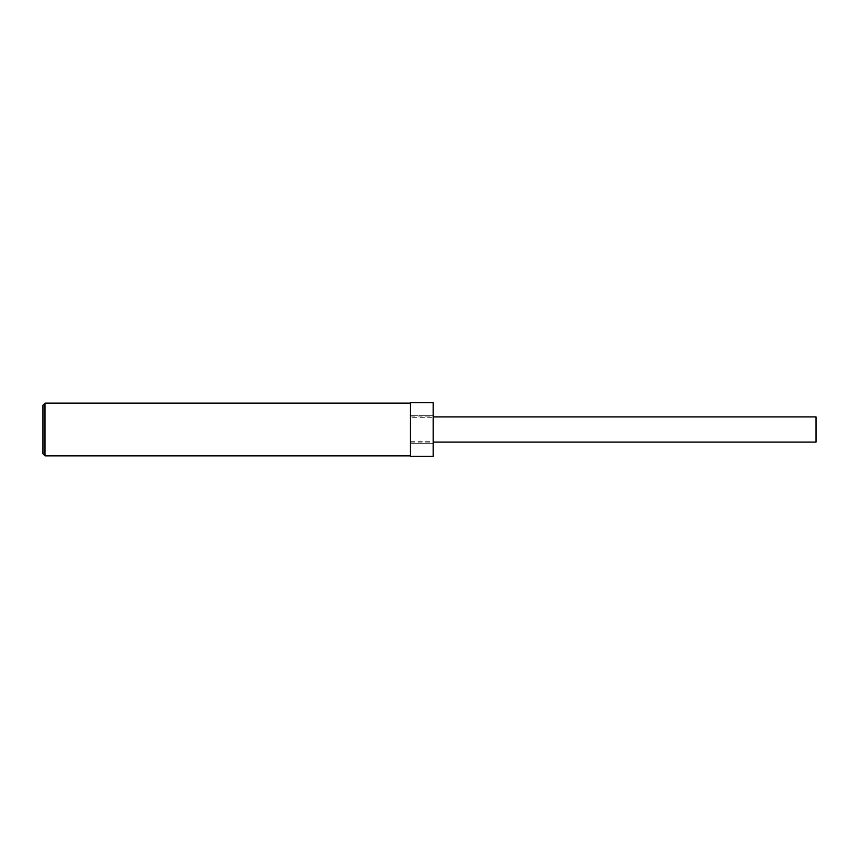 <?xml version="1.0" encoding="UTF-8"?>
<svg xmlns="http://www.w3.org/2000/svg" width="859" height="859" viewBox="0 0 859 859"><rect width="100%" height="100%" fill="white"/><g stroke="black" fill="none" stroke-linecap="round" stroke-linejoin="round"><path stroke-width="0.64" stroke-dasharray="4.29 3.22" d="M410.441 456.269L410.441 415.305L410.441 417.281L433.151 417.281L433.151 415.305L410.441 415.305L410.441 403.139L410.441 455.861L410.441 443.695L433.151 443.695L433.151 441.719L410.441 441.719L410.441 443.695L433.151 443.695L433.151 456.269M433.151 402.731L433.151 415.305L410.441 415.305L410.441 402.731M433.151 417.281L433.151 441.719M410.441 417.281L410.441 441.719M816.05 416.926L816.05 442.074M42.95 405.158L42.95 453.842M44.979 403.139L44.979 455.861M410.441 442.074L433.151 442.074M410.441 416.926L433.151 416.926"/><path stroke-width="1.29" d="M410.441 402.731L410.441 456.269L433.151 456.269L433.151 402.731L410.441 402.731M433.151 442.074L816.05 442.074L816.05 416.926L433.151 416.926M44.979 403.139L44.979 455.861L42.95 453.842L42.95 405.158L44.979 403.139L410.441 403.139M44.979 455.861L410.441 455.861"/></g></svg>
